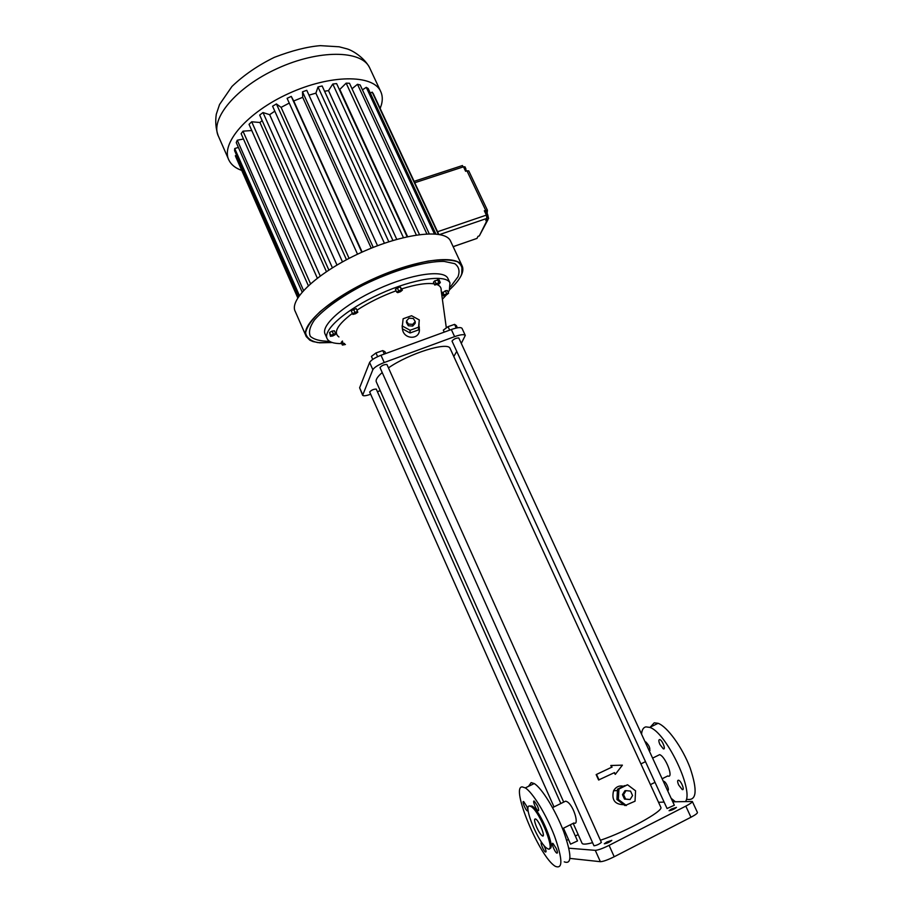 <?xml version="1.0" encoding="UTF-8"?>
<svg xmlns="http://www.w3.org/2000/svg" width="913" height="913" viewBox="0 0 913 913"><rect width="100%" height="100%" fill="white"/><g stroke="black" fill="none" stroke-linecap="round" stroke-linejoin="round"><path stroke-width="1.37" d="M453.156 246.693L476.985 238.407L478.001 236.364L479.314 235.908L487.165 220.136L485.807 220.592L486.891 218.412L486.389 215.103L484.324 210.755L487.428 210.264L487.097 213.631M485.682 210.287L466.954 170.834L465.607 171.279L463.484 166.817L462.035 165.675M463.519 166.896L464.934 166.782L465.892 168.791L465.425 170.902M464.626 169.202L465.892 168.791M463.667 167.193L464.934 166.782M486.138 214.589L487.519 214.121L488.113 216.392L487.028 217.591M485.476 213.186L486.435 212.855L487.519 214.121M486.937 216.792L488.113 216.392M487.976 219.645L479.314 235.908M466.954 170.834L468.734 170.879M466.532 170.971L465.927 169.829M488.056 216.507L488.581 218.424L487.165 220.136M438.776 234.356L373.291 93.697L372.196 92.133L370.324 93.103M450.748 241.511L450.417 240.815C444.802 228.501 403.489 233.146 360.829 252.673C318.101 272.063 288.565 299.704 295.287 311.516L305.981 335.904M380.162 108.464L381.44 104.71C382.809 99.62 382.501 95.089 380.527 91.129C372.812 74.352 330.403 74.375 288.805 93.457C247.115 112.333 220.284 143.866 228.946 160.209C231.24 164.808 235.497 168.209 241.74 170.411M297.775 297.866L236.033 157.435L235.349 155.758L236.604 155.244M298.722 296.428L234.573 150.634L234.721 148.534L238.384 147.415M302.135 292.034L236.25 142.576L237.266 140.214L243.474 139.004M308.32 285.666L241.123 133.686L242.984 131.164L251.783 130.536M317.313 278.134L249.032 124.351L251.691 121.783L259.931 122.502L262.145 120.539M328.863 270.031L259.68 115.038L263.001 112.561L269.643 114.673L274.813 111.169M342.478 261.894L272.588 106.205L276.422 103.945L281.101 107.369L289.25 103.078M357.531 254.213L287.104 98.33L291.258 96.39L293.735 100.978L302.705 97.314L302.511 91.802L306.768 90.307L377.537 245.723M308.971 95.157L315.887 93.149L317.998 86.963L322.141 85.97L392.921 240.484M324.56 91.232L328.509 90.604L332.8 84.042L336.612 83.597L407.141 236.741M339.453 89.759L346.164 83.151L349.485 83.266L419.466 234.55M352.019 88.755L357.485 84.293L360.156 84.943L429.224 233.774M362.427 89.851L366.273 87.351L368.179 88.504L435.855 233.979M438.366 234.287L372.196 92.133M434.383 233.865L366.273 87.351M426.85 233.865L357.485 84.293M416.328 234.995L346.164 83.151M407.609 236.638L339.956 89.759M403.42 237.608L332.8 84.042M396.756 239.366L328.509 90.604M388.812 241.774L317.998 86.963M384.419 243.246L315.887 93.149M373.246 247.389L302.511 91.802M371.237 248.188L302.705 97.314M362.13 252.091L293.735 100.978M361.788 252.25L291.258 96.39M349.086 258.379L281.101 107.369M346.472 259.737L276.422 103.945M336.988 265.021L269.643 114.673M332.4 267.794L263.001 112.561M326.42 271.64L259.931 122.502M320.223 275.954L251.691 121.783M310.5 283.703L242.984 131.164M303.538 290.46L237.266 140.214M299.384 295.481L234.721 148.534M297.809 297.809L235.349 155.758M450.52 286.773L457.961 276.833C460.061 271.138 458.988 266.744 454.754 263.663L444.106 261.403C425.298 261.004 392.944 270.362 363.02 285.221C341.142 296.657 323.704 309.222 314.414 320.018C309.792 326.763 308.446 332.206 310.374 336.372C314.129 339.625 320.509 341.268 329.536 341.302M448.1 278.853L447.861 278.339C443.695 269.301 411.238 273.843 377.685 289.193C344.075 304.44 320.201 325.587 325.188 334.249L326.98 338.312M448.18 292.331L449.344 290.288L449.972 282.893C445.864 273.968 413.418 278.613 379.854 293.986C346.221 309.233 322.278 330.289 327.208 338.837C329.057 342.158 333.896 343.733 341.736 343.585M442.371 299.27L445.875 295.481M357.462 311.401L356.184 308.548L351.22 310.728L352.863 314.414L355.511 313.752L357.805 312.246L357.462 311.401L352.498 313.581L352.863 314.414M342.478 341.051L341.211 342.375L342.398 345.068L345.434 344.486M440.306 282.551L439.016 279.766L434.691 280.839L433.435 282.231L434.725 285.016L439.05 283.932L440.306 282.551L435.969 283.623L434.725 285.016M448.591 293.221L447.347 290.528L445.339 290.779L442.212 293.256L443.456 295.949L445.464 295.698L448.591 293.221L444.015 294.842L443.456 295.949M335.607 333.553L334.375 330.768L332.127 331.088L329.547 332.48L330.449 336.315L332.686 335.995L335.265 334.615L335.607 333.553L330.78 335.265L330.449 336.315M402.371 290.163L400.088 286.762L395.409 289.273L396.71 292.126L397.691 292.662L400.522 291.681L402.371 290.163L401.389 289.615L396.71 292.126M446.331 327.927L441.15 290.38C441.401 287.789 440.112 285.895 437.281 284.708M434.189 283.863C426.805 282.722 416.008 284.388 401.777 288.862M396.105 290.802C381.657 296.097 368.601 302.568 356.926 310.215M352.384 313.364C337.456 324.766 332.971 332.629 338.94 336.954M351.22 310.728L352.498 313.581M353.525 309.222L354.803 312.075M342.238 341.165L343.425 343.859L342.398 345.068M344.486 343.391L343.425 343.859M434.691 280.839L435.969 283.623M437.487 279.606L438.776 282.391M442.771 292.149L444.015 294.842M445.339 290.779L446.594 293.472M329.547 332.48L330.78 335.265M332.127 331.088L333.359 333.884M397.246 287.755L398.547 290.608M400.088 286.762L401.389 289.615M402.142 325.656L402.325 328.155M402.462 328.828C403.386 340.115 421.144 340.172 419.272 328.326L419.318 326.843M402.199 327.151L402.428 325.279M362.609 395.215L359.619 387.774L369.617 362.461C371.066 360.087 374.855 357.691 380.983 355.26L451.33 329.525C457.356 327.425 460.917 327.048 462.024 328.372L462.069 328.475M419.272 319.927L411.569 315.738L403.124 318.763L402.348 326.032L410.085 330.266L418.576 327.196L419.272 319.927L418.633 328.612L419.078 323.955M402.211 326.455L402.336 327.071M402.348 326.032L402.325 328.76L410.04 332.983L418.508 329.913L418.576 327.196M370.667 394.233C366.159 395.843 363.477 396.185 362.644 395.283L372.846 369.685C374.307 367.346 378.108 364.96 384.236 362.518L454.606 336.635C460.631 334.523 464.192 334.124 465.288 335.413L461.305 343.425M456.751 351.391L453.807 356.526M380.219 390.661L377.411 391.711M457.379 327.824L456.352 325.599L454.583 324.377L456.272 328.041M449.653 330.141L448.043 326.66L454.583 324.377M444.232 332.127L443.319 330.141L448.043 326.66M385.777 353.502L384.944 351.676L382.764 350.581L384.316 354.039M377.628 356.652L375.973 352.954L382.764 350.581M372.755 359.391L371.42 356.401L375.973 352.954M406.49 320.942L406.468 322.654L408.351 325.758L412.71 326.067L415.187 323.282L415.232 321.57L413.338 318.477L408.978 318.169L406.49 320.942L408.373 324.047L412.744 324.355L415.232 321.57M418.508 329.913L418.633 328.612M411.558 332.435L416.99 330.46M403.706 329.513L408.659 332.229M410.04 332.983L410.085 330.266M563.698 802.105L376.384 382.056C375.38 379.956 377.331 376.784 382.227 372.55M388.459 367.882C409.332 353.331 448.112 341.325 450.109 348.458L450.223 348.709M553.997 806.898L369.674 392.008C371.374 390.079 373.554 389.109 376.247 389.086L560.844 803.508M601.359 842.379L601.37 842.391C599.133 844.24 596.668 845.381 593.975 845.792L380.002 367.585C381.748 365.485 384.065 364.447 386.929 364.47L386.941 364.492M674.33 805.232L667.061 808.519L452.015 341.097C453.715 339.02 455.975 337.97 458.771 337.936L458.783 337.958M412.71 326.067L412.744 324.355M408.351 325.758L408.373 324.047M573.17 823.343L582.026 843.213C582.562 844.571 586.078 844.388 592.583 842.676M600.412 840.257C625.964 831.766 663.899 810.915 660.829 807.297L660.761 807.138M615.294 774.361L614.495 772.592L598.597 779.999L596.155 774.601L611.607 767.262L610.808 765.493L622.404 765.151L615.294 774.361L614.118 772.775M562.545 828.673L573.9 822.978C579.926 826.356 573.079 802.424 565.569 801.18L564.051 801.922M622.563 786.047C618.706 785.545 615.704 787.12 613.57 790.795C611.402 799.868 614.814 804.513 623.807 804.695M563.469 828.205L570.557 844.148L577.518 840.93L570.317 824.781M657.508 755.702L659.643 754.652C665.691 756.546 674.205 778.96 667.745 775.959L662.13 778.766M568.867 848.2L595.287 850.345C598.004 850.197 602.603 848.542 609.085 845.358L685.811 806.122C690.16 803.851 692.339 802.299 692.328 801.477L672.755 801.819M664.105 802.105L658.524 802.276M578.18 834.573L575.327 836.011M568.468 839.469L566.733 840.337M671.375 809.066L669.069 810.71C671.774 810.31 674.239 809.203 676.465 807.389L671.375 809.066M606.825 842.003L604.303 843.783C607.042 843.384 609.542 842.243 611.801 840.359L606.825 842.003M611.607 767.262L596.155 774.601M627.539 784.769L617.508 789.152L616.926 799.514L624.971 805.574L635.037 801.203L635.574 790.818L627.539 784.769L618.923 789.06L618.341 799.457L626.409 805.54M641.565 734.212C641.896 729.898 643.334 727.444 645.89 726.874L649.714 727.387C665.497 731.701 693.709 789.38 685.629 801.409M675.335 801.74L671.123 798.282M645.149 741.961L645.799 741.915C649.428 745.75 650.581 748.751 649.269 750.908M659.894 744.46C658.501 741.082 658.49 739.462 659.859 739.598C662.518 740.443 666.125 750.132 663.295 748.82L659.894 744.46M678.667 784.997C677.298 781.665 677.286 780.079 678.633 780.227C681.326 781.083 685.092 790.863 682.216 789.54L678.667 784.997M663.317 781.357L663.945 781.334C666.433 782.121 670.119 791.514 667.494 790.407M569.986 858.414L600.355 861.689C603.105 861.598 607.727 859.955 614.209 856.748L690.958 817.238C695.307 814.944 697.464 813.369 697.441 812.49L697.418 812.444M599.031 779.953L596.588 774.555M612.041 767.217L611.242 765.448M528.559 786.321L531.161 782.601L534.231 783.559C541.694 787.908 555.561 810.288 563.652 831.515C571.766 854.682 571.96 864.794 564.245 861.838M618.363 800.598L623.533 804.49M617.405 791L617.028 797.665M624.572 785.637L619.048 788.387M650.33 727.09L654.233 722.822L658.113 723.313C667.277 726.6 682.41 747.427 690.16 768.016C697.68 790.612 696.619 801.043 686.953 799.297M522.282 786.903L525.295 787.908C532.633 792.336 546.408 814.83 554.522 836.091C562.67 859.304 562.967 869.393 555.389 866.346C539.766 857.649 510.093 786.23 522.282 786.903M537.437 805.882L534.379 801.18C532.051 799.548 535.817 809.477 537.962 810.676C539.035 810.984 538.864 809.386 537.437 805.882M526.698 806.236L523.754 801.671C521.563 800.13 525.237 809.774 527.258 810.881C528.25 811.166 528.068 809.614 526.698 806.236M541.98 842.825L541.763 842.665C539.56 841.113 543.349 850.87 545.392 851.989C546.385 852.286 546.202 850.768 544.844 847.435L543.566 844.936M556.234 848.394L553.027 843.486C550.676 841.832 554.568 851.886 556.747 853.096C557.809 853.415 557.638 851.852 556.234 848.394M616.926 799.514L618.341 799.457M617.508 789.152L618.923 789.06M529.574 805.996L532.017 806.042C540.188 810.253 556.508 849.706 549.523 848.405M626.044 790.635L624.96 790.704L622.483 794.652L624.503 799.092L630.096 799.526L632.572 795.543L630.541 791.103L626.044 790.635L623.568 794.595L625.588 799.046L630.096 799.526M529.494 805.996L531.024 806.533C540.245 811.497 557.181 855.652 547.07 848.36C538.784 843.829 522.784 805.198 529.494 805.996M622.483 794.652L623.568 794.595M624.503 799.092L625.588 799.046M536.684 827.315C534.231 821.266 533.911 818.493 535.737 819.029C539.446 821.049 546.191 838.636 542.151 835.76C540.507 834.482 538.681 831.675 536.684 827.315M439.724 234.527L486.891 218.412M453.145 246.647L476.985 238.407M463.484 166.817L414.753 182.748M437.555 231.742L486.389 215.103M484.86 211.873L487.177 211.086M461.761 274.197L462.001 265.626C456.74 254.076 415.62 259.509 372.789 279.104C329.89 298.574 299.886 325.564 306.277 336.589L312.6 341.416M369.993 68.543L369.525 67.551C361.491 50.089 318.911 49.416 277.484 68.429C235.953 87.226 209.545 119.341 218.504 136.379L228.512 159.204M450.417 240.815L462.001 265.626C463.393 268.354 463.096 271.709 461.111 275.68C458.942 279.937 455.119 284.594 449.653 289.638C455.108 284.605 458.908 279.971 461.065 275.737C463.325 269.655 462.126 264.987 457.459 261.746C450.748 259.554 441.025 259.326 428.277 261.061C406.411 265.466 383.095 273.889 358.307 286.317C343.151 294.705 330.403 303.162 320.086 311.664C311.698 319.801 306.871 326.831 305.593 332.731C306.448 337.73 310.534 341.017 317.85 342.615L332.264 342.535L319.618 342.809L312.999 341.565L309.804 340.161L306.277 336.589M372.846 369.685L369.617 362.461M362.666 394.621L359.619 387.774M384.236 362.518L380.983 355.26M454.606 336.635L451.33 329.525M600.355 861.689L595.287 850.345M614.209 856.748L609.085 845.358M690.958 817.238L685.811 806.122M462.457 165.538L414.091 181.333M487.428 210.264L468.734 170.857M218.139 135.558C215.776 128.516 215.171 121.406 216.301 114.216L219.542 104.516L231.948 86.461C243.76 75.128 257.9 65.416 274.357 57.336C292 50.58 307.339 46.689 320.383 45.65L339.145 46.791L346.986 48.857C353.011 50.546 364.595 58.09 369.525 67.551L380.527 91.129M447.861 278.339L449.972 282.893M465.288 335.413L462.024 328.372M660.829 807.297L450.109 348.458M601.37 842.391L386.929 364.47M674.342 805.243L458.771 337.936M650.421 784.632L655.009 782.338M640.903 763.919L645.491 761.647M652.601 758.132L659.643 754.652M552.536 807.628L565.569 801.18M613.57 790.795L617.428 790.544M697.441 812.49L692.328 801.477M649.714 727.387L658.113 723.313M649.246 750.84L650.045 750.44M663.295 748.82L664.242 748.34M682.216 789.54L683.175 789.06M667.471 790.373L668.316 789.939M525.295 787.908L534.231 783.559M538.659 810.333L537.962 810.676M527.897 810.573L527.258 810.881M546.031 851.669L545.392 851.989M557.444 852.742L556.747 853.096M531.024 806.533L532.017 806.042M542.151 835.76L543.326 835.167"/></g></svg>

